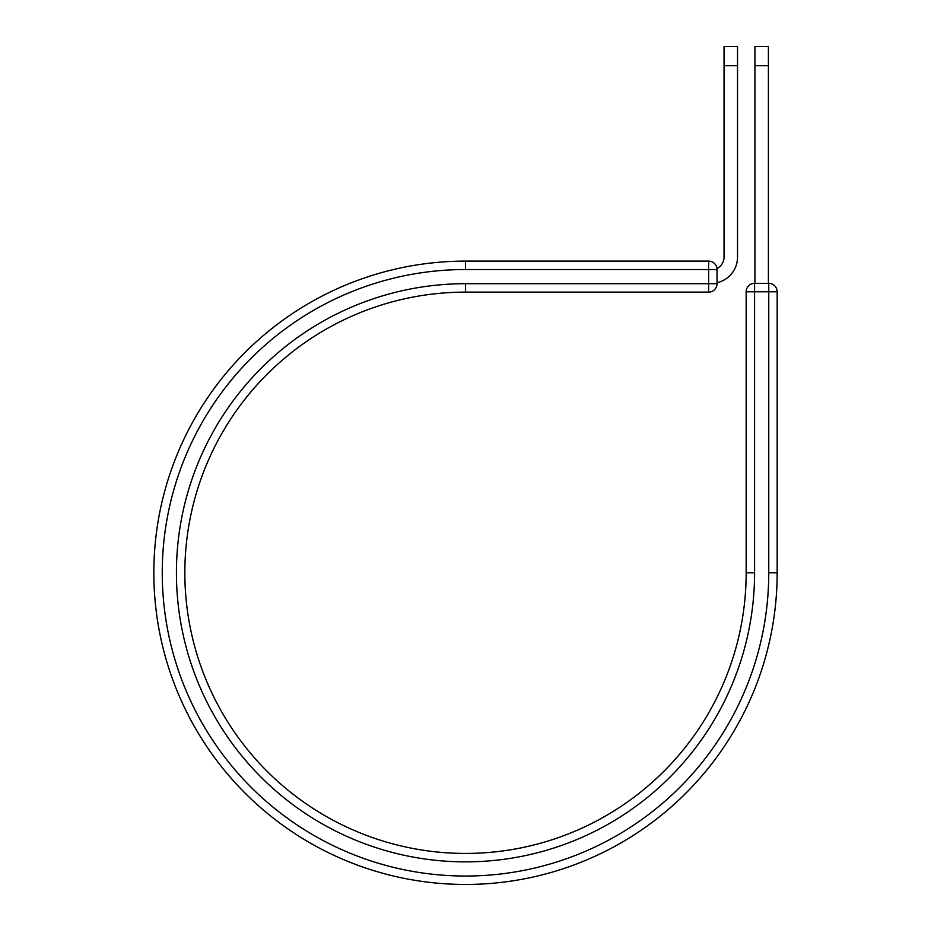 <?xml version="1.0" encoding="UTF-8"?>
<svg xmlns="http://www.w3.org/2000/svg" width="931" height="931" viewBox="0 0 931 931"><rect width="100%" height="100%" fill="white"/><g stroke="black" fill="none" stroke-linecap="round" stroke-linejoin="round"><path stroke-width="1.4" d="M737.527 65.694L724.05 65.694L724.05 46.55L737.527 46.55L737.527 257.084A26.266 26.266 0 0 1 717.033 282.71M724.05 65.694L724.05 257.084A12.801 12.801 0 0 1 716.975 268.535A8.414 8.414 0 0 1 717.033 269.536L717.033 283.699A8.414 8.414 0 0 1 708.619 292.125A8.414 8.414 0 0 0 717.033 283.699A8.414 8.414 0 0 1 708.619 292.125L708.619 261.111L465.5 261.111L465.5 269.536L717.033 269.536A8.414 8.414 0 0 0 708.619 261.111A8.414 8.414 0 0 1 716.975 268.535M465.5 283.699L465.5 292.125L708.619 292.125L465.5 292.125A280.662 280.662 0 0 0 184.838 572.786A280.662 280.662 0 0 0 465.5 853.436A280.662 280.662 0 0 0 746.162 572.786L746.162 291.775L746.162 572.786L754.576 572.786A289.076 289.076 0 0 1 465.5 861.862A289.076 289.076 0 0 1 176.424 572.786A289.076 289.076 0 0 1 465.5 283.699L717.033 283.699M768.75 572.786L777.164 572.786A311.664 311.664 0 0 1 465.5 884.45A311.664 311.664 0 0 1 153.836 572.786A311.664 311.664 0 0 1 465.5 261.111A311.664 311.664 0 0 0 153.836 572.786A311.664 311.664 0 0 0 465.5 884.45A311.664 311.664 0 0 0 777.164 572.786L777.164 291.775A8.414 8.414 0 0 0 768.75 283.35L768.75 291.775L746.162 291.775A8.414 8.414 0 0 1 754.576 283.35L768.75 283.35A8.414 8.414 0 0 1 777.164 291.775L768.75 291.775L768.75 572.786A303.25 303.25 0 0 1 465.5 876.036A303.25 303.25 0 0 1 162.25 572.786A303.25 303.25 0 0 1 465.5 269.536M768.401 65.694L754.925 65.694L754.925 46.55L768.401 46.55L768.401 283.35M754.925 283.35L754.925 65.694M754.576 572.786L754.576 283.35A8.414 8.414 0 0 0 746.162 291.775M717.033 269.536A8.414 8.414 0 0 0 708.619 261.111M777.164 291.775A8.414 8.414 0 0 0 768.75 283.35"/></g></svg>
